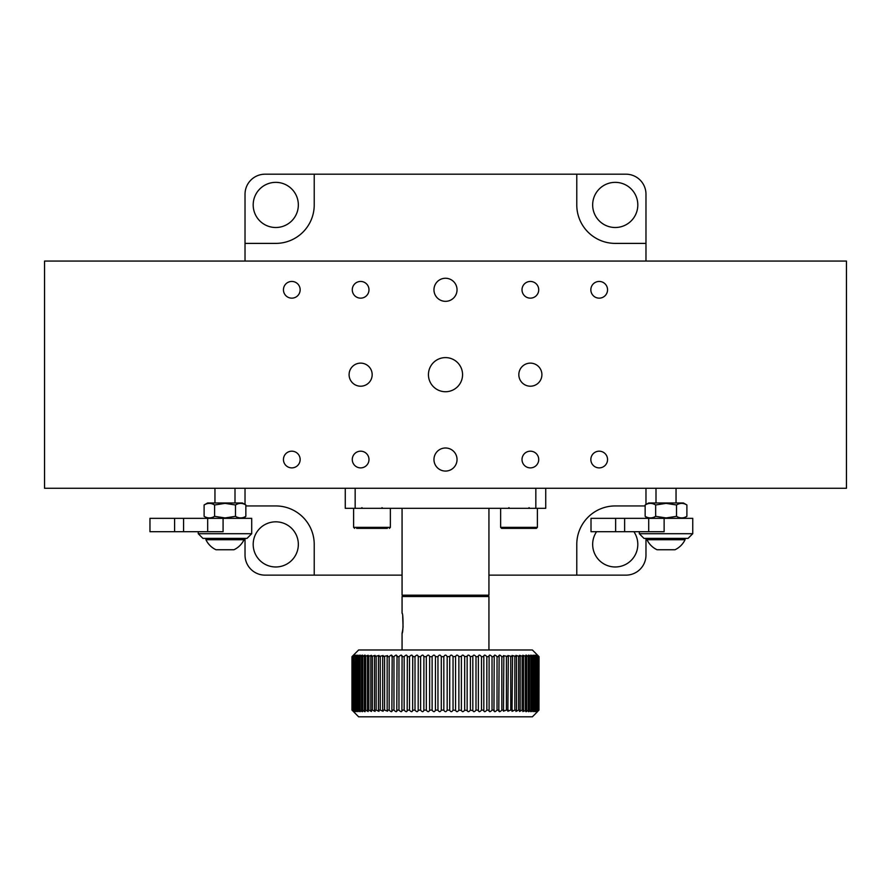 <?xml version="1.0" encoding="UTF-8"?>
<svg xmlns="http://www.w3.org/2000/svg" width="891" height="891" viewBox="0 0 891 891"><rect width="100%" height="100%" fill="white"/><g stroke="black" fill="none" stroke-linecap="round" stroke-linejoin="round"><path stroke-width="1.34" d="M275.764 227.506A22.576 22.576 0 0 0 298.34 204.93A22.576 22.576 0 0 0 275.764 182.354A22.576 22.576 0 0 0 253.189 204.93A22.576 22.576 0 0 0 275.764 227.506M596.569 531.704A22.576 22.576 0 0 0 615.236 566.977A22.576 22.576 0 0 0 633.902 531.704M275.764 521.825A22.576 22.576 0 0 1 298.34 544.401A22.576 22.576 0 0 1 275.764 566.977A22.576 22.576 0 0 1 253.189 544.401A22.576 22.576 0 0 1 275.764 521.825M615.236 182.354A22.576 22.576 0 0 1 637.811 204.93A22.576 22.576 0 0 1 615.236 227.506A22.576 22.576 0 0 1 592.66 204.93A22.576 22.576 0 0 1 615.236 182.354M645.151 505.943L615.236 505.943A38.458 38.458 0 0 0 576.778 544.401L576.778 575.14L625.928 575.14A20.047 20.047 0 0 0 645.975 555.093L645.975 538.387M645.975 243.388L645.975 194.238A20.047 20.047 0 0 0 625.928 174.191L576.778 174.191L576.778 204.93A38.458 38.458 0 0 0 615.236 243.388L645.975 243.388L645.975 261.063M245.025 261.063L245.025 243.388L275.764 243.388A38.458 38.458 0 0 0 314.222 204.93L314.222 174.191L576.778 174.191M245.025 538.387L245.025 555.093A20.047 20.047 0 0 0 265.072 575.14L314.222 575.14L314.222 544.401A38.458 38.458 0 0 0 275.764 505.943L245.849 505.943M245.025 243.388L245.025 194.238A20.047 20.047 0 0 1 265.072 174.191L314.222 174.191M645.975 488.268L645.975 504.506M645.975 518.339L645.975 516.802M576.778 575.14L488.936 575.14M402.064 575.14L314.222 575.14M245.025 504.506L245.025 488.268M245.025 516.802L245.025 518.339M291.803 451.18A8.353 8.353 0 0 0 283.449 459.533A8.353 8.353 0 0 0 291.803 467.886A8.353 8.353 0 0 0 300.156 459.533A8.353 8.353 0 0 0 291.803 451.18M360.632 451.18A8.353 8.353 0 0 0 352.279 459.533A8.353 8.353 0 0 0 360.632 467.886A8.353 8.353 0 0 0 368.985 459.533A8.353 8.353 0 0 0 360.632 451.18M530.368 451.18A8.353 8.353 0 0 0 522.015 459.533A8.353 8.353 0 0 0 530.368 467.886A8.353 8.353 0 0 0 538.721 459.533A8.353 8.353 0 0 0 530.368 451.18M599.197 451.18A8.353 8.353 0 0 0 590.844 459.533A8.353 8.353 0 0 0 599.197 467.886A8.353 8.353 0 0 0 607.551 459.533A8.353 8.353 0 0 0 599.197 451.18M599.197 281.445A8.353 8.353 0 0 0 590.844 289.798A8.353 8.353 0 0 0 599.197 298.151A8.353 8.353 0 0 0 607.551 289.798A8.353 8.353 0 0 0 599.197 281.445M530.368 281.445A8.353 8.353 0 0 0 522.015 289.798A8.353 8.353 0 0 0 530.368 298.151A8.353 8.353 0 0 0 538.721 289.798A8.353 8.353 0 0 0 530.368 281.445M360.632 281.445A8.353 8.353 0 0 0 352.279 289.798A8.353 8.353 0 0 0 360.632 298.151A8.353 8.353 0 0 0 368.985 289.798A8.353 8.353 0 0 0 360.632 281.445M291.803 281.445A8.353 8.353 0 0 0 283.449 289.798A8.353 8.353 0 0 0 291.803 298.151A8.353 8.353 0 0 0 300.156 289.798A8.353 8.353 0 0 0 291.803 281.445M360.632 363.127A11.538 11.538 0 0 0 349.094 374.666A11.538 11.538 0 0 0 360.632 386.204A11.538 11.538 0 0 0 372.171 374.666A11.538 11.538 0 0 0 360.632 363.127M445.5 278.259A11.538 11.538 0 0 0 433.962 289.798A11.538 11.538 0 0 0 445.5 301.336A11.538 11.538 0 0 0 457.038 289.798A11.538 11.538 0 0 0 445.5 278.259M530.368 363.127A11.538 11.538 0 0 0 518.829 374.666A11.538 11.538 0 0 0 530.368 386.204A11.538 11.538 0 0 0 541.906 374.666A11.538 11.538 0 0 0 530.368 363.127M445.5 447.995A11.538 11.538 0 0 0 433.962 459.533A11.538 11.538 0 0 0 445.5 471.072A11.538 11.538 0 0 0 457.038 459.533A11.538 11.538 0 0 0 445.5 447.995M445.5 357.603A17.063 17.063 0 0 0 428.437 374.666A17.063 17.063 0 0 0 445.5 391.728A17.063 17.063 0 0 0 462.563 374.666A17.063 17.063 0 0 0 445.5 357.603M846.45 261.063L44.55 261.063L44.55 488.268L846.45 488.268L846.45 261.063M488.936 508.315L488.936 595.188L402.064 595.188L402.064 508.315M545.737 488.268L545.737 508.315L345.262 508.315L345.262 488.268M535.836 508.315L535.836 488.268M355.164 508.315L355.164 488.268M488.936 649.985L488.936 596.524L402.064 596.524L402.064 613.231C403.333 612.607 403.333 633.891 402.064 633.278L402.643 630.36M402.654 630.316L403.055 627.186M403.066 627.086L402.71 616.594M402.064 649.985L402.064 633.278M357.915 656.667C360.22 654.618 360.632 654.618 359.14 656.667L359.14 710.127C360.632 712.176 360.22 712.176 357.915 710.127L357.915 656.667L357.057 656.667C358.65 654.618 358.305 654.618 356.021 656.667C358.305 654.618 358.65 654.618 357.057 656.667L357.057 710.127C358.65 712.176 358.305 712.176 356.021 710.127L356.021 656.667L355.32 656.667C357.013 654.618 356.734 654.618 354.484 656.667C356.734 654.618 357.013 654.618 355.32 656.667L355.32 710.127C357.013 712.176 356.734 712.176 354.484 710.127L353.927 656.667C355.721 654.618 355.509 654.618 353.304 656.667C355.509 654.618 355.721 654.618 353.927 656.667L353.927 710.127C355.721 712.176 355.52 712.176 353.304 710.127L352.903 656.667C354.785 654.618 354.651 654.618 352.491 656.667C354.651 654.618 354.785 654.618 352.903 656.667L352.903 710.127C354.785 712.176 354.651 712.176 352.491 710.127L352.246 656.667C354.217 654.618 354.139 654.618 352.034 656.667C354.139 654.618 354.217 654.618 352.246 656.667L352.246 710.127C354.217 712.176 354.139 712.176 352.034 710.127L351.956 656.667L351.956 710.127L351.956 656.667L358.627 649.985L532.373 649.985L539.044 656.667L538.966 710.127L539.044 656.667M360.187 655.119L359.14 656.667L360.153 656.667C362.47 654.618 362.938 654.618 361.579 656.667L362.726 656.667C365.043 654.618 365.577 654.618 364.33 656.667L368.183 655.264L367.415 656.667L371.48 655.319L370.812 656.667L375.089 655.386L374.487 656.667L378.976 655.453L378.452 656.667L383.13 655.531L382.685 656.667L387.54 655.609L387.162 656.667L389.167 656.667C391.26 654.618 392.163 654.618 391.873 656.667L393.967 656.667C395.994 654.618 396.94 654.618 396.785 656.667L398.968 656.667C400.928 654.618 401.908 654.618 401.897 656.667L404.158 656.667C406.029 654.618 407.042 654.618 407.187 656.667L409.515 656.667C411.297 654.618 412.333 654.618 412.622 656.667L415.006 656.667C416.687 654.618 417.745 654.618 418.18 656.667L420.619 656.667C422.2 654.618 423.281 654.618 423.86 656.667L426.332 656.667C427.803 654.618 428.894 654.618 429.618 656.667L432.124 656.667C433.471 654.618 434.585 654.618 435.432 656.667L437.96 656.667C439.196 654.618 440.31 654.618 441.29 656.667L443.829 656.667C444.943 654.618 446.057 654.618 447.171 656.667L449.699 656.578M362.514 655.163L361.579 656.667L361.579 710.127L362.726 710.127L362.726 656.667M365.187 655.208L364.33 656.667L364.33 710.127L365.622 710.127L365.622 656.667M392.185 655.731L391.873 710.127L393.967 710.127L393.967 656.667M397.041 655.787L396.785 710.127L398.968 710.127L398.968 656.667M402.097 655.876L401.897 710.127L404.158 710.127L404.158 656.667M407.332 655.965L407.187 710.127L409.515 710.127L409.515 656.667M412.733 656.066L412.622 710.127L415.006 710.127L415.006 656.667M418.258 656.166L418.18 710.127L420.619 710.127L420.619 656.667M423.904 656.266L423.86 710.127L426.332 710.127L426.332 656.667M429.64 656.422L429.618 710.127L432.124 710.127L432.124 656.667M435.443 656.478L435.432 710.127L437.96 710.127L437.96 656.667M441.301 656.578L441.29 710.127L443.829 710.127L443.829 656.667M453.04 656.667L453.04 710.127C451.804 712.176 450.69 712.176 449.71 710.127L449.71 656.667C450.69 654.618 451.793 654.618 453.04 656.667L455.557 656.478M458.876 656.667L458.876 710.127C457.529 712.176 456.415 712.176 455.568 710.127L455.568 656.667C456.415 654.618 457.517 654.618 458.876 656.667L461.36 656.366M464.668 656.667L464.668 710.127C463.197 712.176 462.106 712.176 461.382 710.127L461.382 656.667C462.095 654.618 463.186 654.618 464.668 656.667L467.096 656.266M470.381 656.667L470.381 710.127C468.8 712.176 467.719 712.176 467.14 710.127L467.14 656.667C467.708 654.618 468.789 654.618 470.381 656.667L472.742 656.166M475.994 656.667L475.994 710.127C474.313 712.176 473.255 712.176 472.82 710.127L472.82 656.667C473.244 654.618 474.302 654.618 475.994 656.667L478.378 656.667L478.267 656.066M481.485 656.667L481.485 710.127C479.703 712.176 478.667 712.176 478.378 710.127L478.378 656.667C478.667 654.618 479.703 654.618 481.485 656.667L483.813 656.667L483.668 655.965M486.842 656.667L486.842 710.127C484.971 712.176 483.958 712.176 483.813 710.127L483.813 656.667C483.958 654.618 484.96 654.618 486.842 656.667L489.103 656.667L488.903 655.876M493.959 711.007L494.215 656.667C494.06 654.618 494.995 654.618 497.033 656.667L497.033 710.127C495.006 712.176 494.06 712.176 494.215 710.127L492.032 710.127L492.032 656.667L492.032 710.127C490.072 712.176 489.092 712.176 489.103 710.127L489.103 656.667C489.092 654.618 490.061 654.618 492.032 656.667L494.215 656.667L493.959 655.832M498.815 711.096L499.127 656.667C498.826 654.618 499.728 654.618 501.833 656.667L501.833 710.127C499.74 712.176 498.837 712.176 499.127 710.127L497.033 710.127L497.033 656.667L499.127 656.667L498.815 655.698M501.833 656.667L503.838 656.667L503.46 655.609L508.315 656.667L507.87 655.531L512.548 656.667L512.024 655.453L516.513 656.667L515.911 655.386L520.188 656.667L519.52 655.319L523.585 656.667L522.817 655.264L526.67 656.667L525.813 655.208M528.274 656.667L528.274 710.127C525.957 712.176 525.423 712.176 526.67 710.127L526.67 656.667C525.412 654.618 525.946 654.618 528.274 656.667L529.421 656.667L528.486 655.163M530.847 656.667L530.847 710.127C528.53 712.176 528.062 712.176 529.421 710.127L529.421 656.667C528.051 654.618 528.53 654.618 530.847 656.667L531.86 656.667L530.813 655.119M531.86 656.667C530.368 654.618 530.78 654.618 533.085 656.667L533.943 656.667C532.35 654.618 532.695 654.618 534.979 656.667L535.68 656.667C533.987 654.618 534.266 654.618 536.516 656.667L537.073 656.667C535.279 654.618 535.48 654.618 537.696 656.667L538.097 656.667C536.215 654.618 536.349 654.618 538.509 656.667L538.754 656.667C536.783 654.618 536.861 654.618 538.966 656.667C536.861 654.618 536.783 654.618 538.754 656.667L538.754 710.127C536.783 712.176 536.861 712.176 538.966 710.127C536.861 712.176 536.783 712.176 538.754 710.127L538.509 710.127C536.349 712.176 536.215 712.176 538.097 710.127L538.097 656.667C536.215 654.618 536.349 654.618 538.509 656.667L538.509 710.127C536.349 712.176 536.215 712.176 538.097 710.127L537.696 710.127C535.491 712.176 535.279 712.176 537.073 710.127L537.073 656.667C535.279 654.618 535.48 654.618 537.696 656.667L537.696 710.127C535.491 712.176 535.279 712.176 537.073 710.127L536.516 710.127C534.266 712.176 533.987 712.176 535.68 710.127L535.68 656.667C533.987 654.618 534.266 654.618 536.516 656.667L536.516 710.127C534.266 712.176 533.987 712.176 535.68 710.127L534.979 710.127C532.695 712.176 532.35 712.176 533.943 710.127L533.943 656.667C532.35 654.618 532.695 654.618 534.979 656.667L534.979 710.127C532.695 712.176 532.35 712.176 533.943 710.127L533.085 710.127C530.78 712.176 530.368 712.176 531.86 710.127L531.86 656.667M357.915 710.127L357.057 710.127C358.65 712.176 358.305 712.176 356.021 710.127L355.32 710.127C357.013 712.176 356.734 712.176 354.484 710.127L353.927 710.127C355.721 712.176 355.52 712.176 353.304 710.127L352.903 710.127C354.785 712.176 354.651 712.176 352.491 710.127L352.246 710.127C354.217 712.176 354.139 712.176 352.034 710.127L358.627 716.81L532.373 716.81L537.384 711.798M530.813 711.675L531.86 710.127L530.847 710.127M528.486 711.631L529.421 710.127L528.274 710.127M525.813 711.586L526.67 710.127L522.817 711.53L523.585 710.127L523.585 656.667M522.159 656.667L522.159 710.127L523.585 710.127M522.159 710.127L519.52 711.475L520.188 710.127L520.188 656.667M518.64 656.667L518.64 710.127L520.188 710.127M518.64 710.127L515.911 711.408L516.513 710.127L516.513 656.667M514.831 656.667L514.831 710.127L516.513 710.127M514.831 710.127L512.024 711.341L512.548 656.667M510.755 656.667L510.755 710.127L512.548 710.127M510.755 710.127L507.87 711.263L508.315 656.667M506.411 656.667L506.411 710.127L508.315 710.127M506.411 710.127L503.46 711.185L503.838 656.667M501.833 710.127L503.838 710.127M488.903 710.918L489.103 710.127L486.842 710.127M483.668 710.829L483.813 710.127L481.485 710.127M478.267 710.728L478.378 710.127L475.994 710.127M472.742 710.628L470.381 710.127M467.096 710.528L464.668 710.127M461.36 710.428L458.876 710.127M455.557 710.316L453.04 710.127M449.699 710.205L447.171 710.127C446.057 712.176 444.943 712.176 443.829 710.127M437.96 710.127C439.207 712.176 440.31 712.176 441.29 710.127L441.301 710.205M432.124 710.127C433.483 712.176 434.585 712.176 435.432 710.127L435.443 710.294M426.332 710.127C427.814 712.176 428.905 712.176 429.618 710.127L429.64 710.383M420.619 710.127C422.211 712.176 423.292 712.176 423.86 710.127L423.904 710.528M415.006 710.127C416.698 712.176 417.756 712.176 418.18 710.127L418.258 710.628M409.515 710.127C411.297 712.176 412.333 712.176 412.622 710.127L412.733 710.728M404.158 710.127C406.04 712.176 407.042 712.176 407.187 710.127L407.332 710.829M398.968 710.127C400.939 712.176 401.908 712.176 401.897 710.127L402.097 710.918M393.967 710.127C396.005 712.176 396.94 712.176 396.785 710.127L397.041 710.962M387.162 656.667L387.162 710.127L389.167 710.127C391.272 712.176 392.174 712.176 391.873 710.127L392.185 711.074M387.162 710.127L387.54 711.185L384.589 710.127L384.589 656.667M382.685 656.667L382.685 710.127L384.589 710.127M382.685 710.127L383.13 711.263L380.245 710.127L380.245 656.667M378.452 656.667L378.452 710.127L380.245 710.127M378.452 710.127L378.976 711.341L376.169 710.127L376.169 656.667M374.487 656.667L374.487 710.127L376.169 710.127M374.487 710.127L375.089 711.408L372.36 710.127L372.36 656.667M370.812 656.667L370.812 710.127L372.36 710.127M370.812 710.127L371.48 711.475L368.841 710.127L368.841 656.667M367.415 656.667L367.415 710.127L368.841 710.127M367.415 710.127L368.183 711.53L365.622 710.127M362.726 710.127C365.054 712.176 365.588 712.176 364.33 710.127L365.187 711.586M360.187 711.675L359.14 710.127L360.153 710.127C362.47 712.176 362.949 712.176 361.579 710.127L362.514 711.631M389.167 710.127L389.167 656.667M360.153 710.127L360.153 656.667M533.085 656.667L533.085 710.127M525.378 656.667L525.378 710.127M447.171 656.667L447.171 710.127M472.23 596.524L472.23 595.188M418.77 596.524L418.77 595.188M244.023 539.723A21.094 21.094 0 0 1 233.954 549.747L216.001 549.747A21.094 21.094 0 0 1 205.932 539.723L244.023 539.723L244.023 538.387M224.087 549.747L225.958 549.747M685.068 539.723A21.094 21.094 0 0 1 674.999 549.747L657.046 549.747A21.094 21.094 0 0 1 646.977 539.723L685.068 539.723L685.068 538.387M671.424 549.747L673.952 549.747M624.624 518.339L624.624 531.704L591.011 531.704L591.011 518.339L664.129 518.339L664.129 531.704L648.715 531.704L648.715 518.339M692.753 533.709L688.075 538.387L643.97 538.387L639.293 533.709L692.753 533.709L692.753 518.339L664.129 518.339M624.624 531.704L648.715 531.704M183.579 518.339L183.579 531.704L149.966 531.704L149.966 518.339L223.084 518.339L223.084 531.704L207.67 531.704L207.67 518.339M251.708 533.709L247.03 538.387L202.925 538.387L198.248 533.709L251.708 533.709L251.708 518.339L223.084 518.339M183.579 531.704L207.67 531.704M225.044 502.97L207.603 502.97L204.106 504.974C207.592 502.869 211.1 502.869 214.608 504.974L225.044 503.37L235.48 504.974C238.933 502.869 242.385 502.869 245.849 504.974L242.352 502.97L225.044 502.97M214.608 504.974L214.608 516.335L225.044 517.938L235.48 516.335C238.944 518.439 242.408 518.439 245.849 516.335L242.352 518.339M235.48 516.335L235.48 504.974M245.849 516.335L245.849 504.974M214.608 516.335C211.111 518.439 207.614 518.439 204.106 516.335L204.106 504.974M204.106 516.335L207.603 518.339M666.089 502.97L648.648 502.97L645.151 504.974C648.637 502.869 652.145 502.869 655.653 504.974L666.089 503.37L676.525 504.974C679.978 502.869 683.43 502.869 686.894 504.974L683.397 502.97L666.089 502.97M655.653 504.974L655.653 516.335L666.089 517.938L676.525 516.335C679.989 518.439 683.453 518.439 686.894 516.335L683.397 518.339M676.525 516.335L676.525 504.974M686.894 516.335L686.894 504.974M655.653 516.335C652.156 518.439 648.659 518.439 645.151 516.335L645.151 504.974M645.151 516.335L648.648 518.339M532.64 528.363L501.633 528.363L500.631 527.361L537.384 527.361L536.382 528.363L532.64 528.363M505.375 528.363L509.229 528.363M528.786 528.363L536.382 528.363M387.362 528.363L356.623 528.363M615.636 531.704L615.636 518.339M174.591 531.704L174.591 518.339M353.616 508.315L353.616 527.361L390.369 527.361L389.367 528.363M235.001 488.268L235.001 502.97M214.954 488.268L214.954 502.97M205.932 539.723L205.932 538.387M676.046 488.268L676.046 502.97M655.999 488.268L655.999 502.97M646.977 539.723L646.977 538.387M639.293 533.709L639.293 531.704M198.248 533.709L198.248 531.704M529.031 507.647L529.7 508.315M500.631 508.315L500.631 527.361M537.384 508.315L537.384 527.361M508.984 507.647L508.315 508.315M361.969 507.647L361.3 508.315M390.369 508.315L390.369 527.361M382.016 507.647L382.685 508.315M353.616 527.361L354.618 528.363"/></g></svg>

